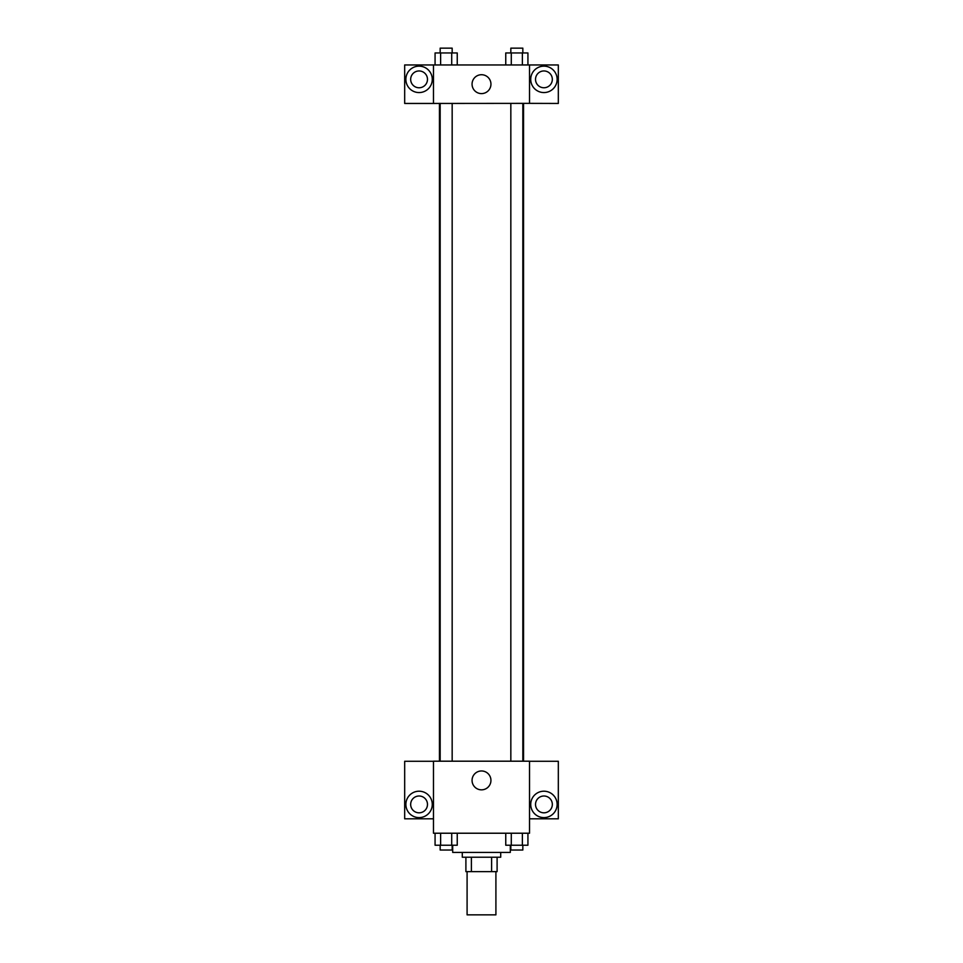 <?xml version="1.0" encoding="UTF-8"?>
<svg xmlns="http://www.w3.org/2000/svg" width="963" height="963" viewBox="0 0 963 963"><rect width="100%" height="100%" fill="white"/><g stroke="black" fill="none" stroke-linecap="round" stroke-linejoin="round"><path stroke-width="1.44" d="M467.091 871.635L467.091 914.85L495.909 914.85L495.909 871.635M491.612 857.226L491.612 871.635L465.899 871.635L465.899 857.226M491.612 871.635L497.101 871.635L497.101 857.226L497.101 871.635M500.712 852.424L500.712 857.226L462.288 857.226L462.288 852.424M471.389 857.226L471.389 871.635M452.694 845.225L452.694 852.424L510.306 852.424L510.306 845.225M529.518 833.224L433.482 833.224L433.482 761.191L529.518 761.191L529.518 833.224M419.074 817.611A13.205 13.205 0 0 1 407.638 797.809A13.205 13.205 0 0 1 430.509 797.809A13.205 13.205 0 0 1 419.074 817.611M433.482 818.815L404.677 818.815L404.677 761.276L433.482 761.276M410.671 804.406A8.402 8.402 0 0 1 419.074 796.004A8.402 8.402 0 0 1 427.476 804.406A8.402 8.402 0 0 1 419.074 812.82A8.402 8.402 0 0 1 410.671 804.406M481.5 789.841A9.437 9.437 0 0 1 473.327 775.684A9.437 9.437 0 0 1 489.673 775.684A9.437 9.437 0 0 1 481.5 789.841M543.926 817.611A13.205 13.205 0 0 1 532.491 797.809A13.205 13.205 0 0 1 555.362 797.809A13.205 13.205 0 0 1 543.926 817.611M529.518 818.815L558.323 818.815L558.323 761.276L529.518 761.276M535.524 804.406A8.402 8.402 0 0 1 543.926 796.004A8.402 8.402 0 0 1 552.329 804.406A8.402 8.402 0 0 1 543.926 812.82A8.402 8.402 0 0 1 535.524 804.406M523.559 103.366L523.559 761.191M510.835 761.191L510.835 103.366M452.165 103.366L452.165 761.191M529.518 103.366L558.323 103.45L558.323 64.954L529.518 64.954L529.518 103.366L433.482 103.45L404.677 103.45L404.677 64.954L433.482 64.954L433.482 103.366M427.476 79.363A8.402 8.402 0 0 1 419.074 87.765A8.402 8.402 0 0 1 410.671 79.363A8.402 8.402 0 0 1 419.074 70.961A8.402 8.402 0 0 1 427.476 79.363M419.074 92.568A13.205 13.205 0 0 1 407.638 72.755A13.205 13.205 0 0 1 430.509 72.755A13.205 13.205 0 0 1 419.074 92.568M552.329 79.363A8.402 8.402 0 0 1 539.725 86.634A8.402 8.402 0 0 1 539.725 72.081A8.402 8.402 0 0 1 552.329 79.363M543.926 92.568A13.205 13.205 0 0 1 532.491 72.755A13.205 13.205 0 0 1 555.362 72.755A13.205 13.205 0 0 1 543.926 92.568M529.518 64.954L433.482 64.954M472.063 84.166A9.437 9.437 0 0 1 486.219 75.981A9.437 9.437 0 0 1 486.219 92.34A9.437 9.437 0 0 1 472.063 84.166M527.929 64.954L527.929 52.953L505.756 52.953L505.756 64.954M522.379 52.953L522.379 64.954M511.293 52.953L511.293 64.954M510.835 52.953L510.835 48.15L522.837 48.15L522.837 52.953M457.244 64.954L457.244 52.953L435.071 52.953L435.071 64.954M451.707 52.953L451.707 64.954M440.621 52.953L440.621 64.954M440.163 52.953L440.163 48.15L452.165 48.15L452.165 52.953M527.929 833.224L527.929 845.225L505.756 845.225L505.756 833.224M522.379 833.224L522.379 845.225M511.293 833.224L511.293 845.225M522.837 845.225L522.837 850.028L510.835 850.028L510.835 845.225M457.244 833.224L457.244 845.225L435.071 845.225L435.071 833.224M451.707 833.224L451.707 845.225M440.621 833.224L440.621 845.225M452.165 845.225L452.165 850.028L440.163 850.028L440.163 845.225M439.441 103.366L439.441 761.191M522.837 761.191L522.837 103.366M440.163 103.366L440.163 761.191"/></g></svg>
